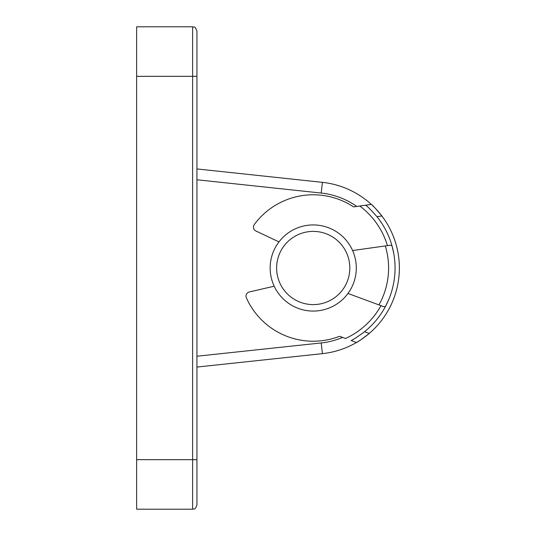 <?xml version="1.0" encoding="UTF-8"?>
<svg xmlns="http://www.w3.org/2000/svg" width="536" height="536" viewBox="0 0 536 536"><rect width="100%" height="100%" fill="white"/><g stroke="black" fill="none" stroke-linecap="round" stroke-linejoin="round"><path stroke-width="0.8" d="M355.361 342.102L356.46 342.504A86.142 86.142 0 0 0 369.23 333.452A86.142 86.142 0 0 1 361.117 339.603L362.249 338.832M368.333 201.791L367.167 200.839A86.142 86.142 0 0 1 381.887 215.975A86.142 86.142 0 0 0 371.334 204.41C372.775 205.382 376.292 209.234 381.887 215.975A86.142 86.142 0 0 0 371.334 204.41L365.693 205.194L371.334 204.41M396.888 247.491L396.673 246.627M290.539 239.27A36.609 36.609 0 0 0 284.495 290.686A36.609 36.609 0 0 0 335.911 296.73A36.609 36.609 0 0 0 341.955 245.314A36.609 36.609 0 0 0 290.539 239.27M339.918 301.802A43.074 43.074 0 0 1 279.424 294.693A43.074 43.074 0 0 1 286.532 234.199A43.074 43.074 0 0 1 347.027 241.307A43.074 43.074 0 0 1 339.918 301.802M196.933 168.934L322.384 182.347A86.142 86.142 0 0 1 381.887 215.975L376.962 216.665C371.086 210.038 367.328 206.213 365.693 205.194A81.834 81.834 0 0 1 366.932 206.253A81.834 81.834 0 0 0 365.693 205.194L353.566 206.896A73.224 73.224 0 0 0 254.285 224.55A4.308 4.308 0 0 0 255.913 231.003L278.968 241.897M136.633 76.333L136.633 26.8L192.625 26.8C194.179 28.053 194.36 24.529 196.933 31.108L196.933 76.333L192.625 76.333L192.625 26.8C194.179 28.053 194.36 24.529 196.933 31.108L196.933 504.892C194.883 510.781 193.898 508.376 192.625 509.2L192.625 76.333L136.633 76.333L136.633 459.667L196.933 459.667L196.933 483.358M196.933 504.892C194.883 510.781 193.898 508.376 192.625 509.2L136.633 509.2L136.633 459.667M356.46 342.504L351.12 340.534C352.909 339.904 357.391 336.97 364.567 331.724L369.23 333.452C362.356 338.826 358.102 341.847 356.46 342.504A86.142 86.142 0 0 0 369.23 333.452A86.142 86.142 0 0 1 322.384 353.653L196.933 367.066M352.594 250.526L387.461 245.642A77.526 77.526 0 0 0 359.803 206.025M388.814 299.356L385.632 306.136C384.989 306.974 383.441 306.813 380.995 305.654L347.971 293.46M387.461 245.642C390.101 245.032 391.642 245.2 392.091 246.158L393.759 253.454M376.962 216.665A81.834 81.834 0 0 1 364.567 331.724M380.995 305.654L381.8 305.949L380.995 305.654A77.526 77.526 0 0 1 345.539 338.477L339.63 336.293A73.224 73.224 0 0 1 246.386 297.902A4.308 4.308 0 0 1 249.354 291.946L274.191 286.211M361.117 339.603A86.142 86.142 0 0 0 367.167 200.839M392.861 300.85L392.513 301.674M378.952 304.897A75.375 75.375 0 0 0 385.304 245.944M356.735 206.454A75.375 75.375 0 0 0 321.238 193.054L196.933 179.768M322.384 182.347L321.238 193.054M369.23 333.452A86.142 86.142 0 0 1 322.384 353.653L321.238 342.946A75.375 75.375 0 0 0 342.631 337.399M196.933 356.232L321.238 342.946"/></g></svg>
